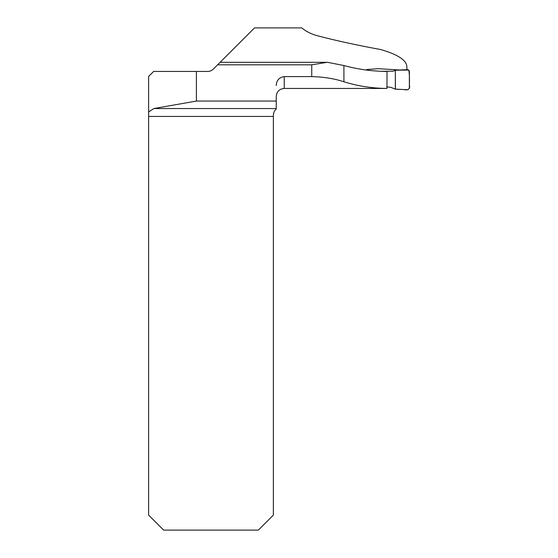 <?xml version="1.0" encoding="UTF-8"?>
<svg xmlns="http://www.w3.org/2000/svg" width="558" height="558" viewBox="0 0 558 558"><rect width="100%" height="100%" fill="white"/><g stroke="black" fill="none" stroke-linecap="round" stroke-linejoin="round"><path stroke-width="0.84" d="M196.395 71.438L196.395 101.054L153.862 108.552L276.238 108.552L276.238 109.075C274.648 110.149 273.692 112.2 273.364 115.227L273.364 515.09L258.347 530.1L163.64 530.1L148.623 515.09L148.623 76.439L153.631 71.438L207.674 71.438A8.007 8.007 0 0 0 213.337 69.094L254.532 27.9L301.759 27.9C306.23 31.562 311.517 34.198 317.628 35.81C337.018 40.846 357.978 45.407 380.507 49.495C397.198 54.279 405.98 59.839 406.859 66.179L406.859 69.708M366.808 69.527L366.983 70.12L366.808 69.527L378.491 68.676L399.856 70.022M386.952 88.45L387.022 71.431C372.291 71.319 357.915 69.359 343.909 65.537L327.365 62.287L311.741 64.812L311.741 76.606L284.245 76.606L284.245 88.45L386.952 88.45C372.144 88.31 357.797 86.092 343.909 81.782C334.709 78.678 323.989 76.955 311.741 76.606M276.238 108.552L276.238 96.457C276.712 91.596 279.384 88.924 284.245 88.45M276.238 85.534C276.531 80.338 279.202 77.36 284.245 76.606M196.395 101.054L276.238 101.054M153.862 108.552L148.623 111.956M380.5 71.271L393.174 71.222L395.343 70.21L395.343 89.175L390.774 87.292L386.701 86.936M395.343 70.21L407.807 69.666L409.377 71.138L409.377 88.255L407.814 89.719L395.343 89.175M395.406 89.12L403.957 89.552C407.368 90.501 410.583 89.224 409.377 85.193C409.607 80.038 409.453 74.995 408.909 70.064L395.343 70.21L395.406 89.12M217.613 64.812L311.741 64.812M273.364 116.441L148.623 116.441M343.909 65.537L343.909 81.782M220.117 62.315L326.207 62.315"/></g></svg>
